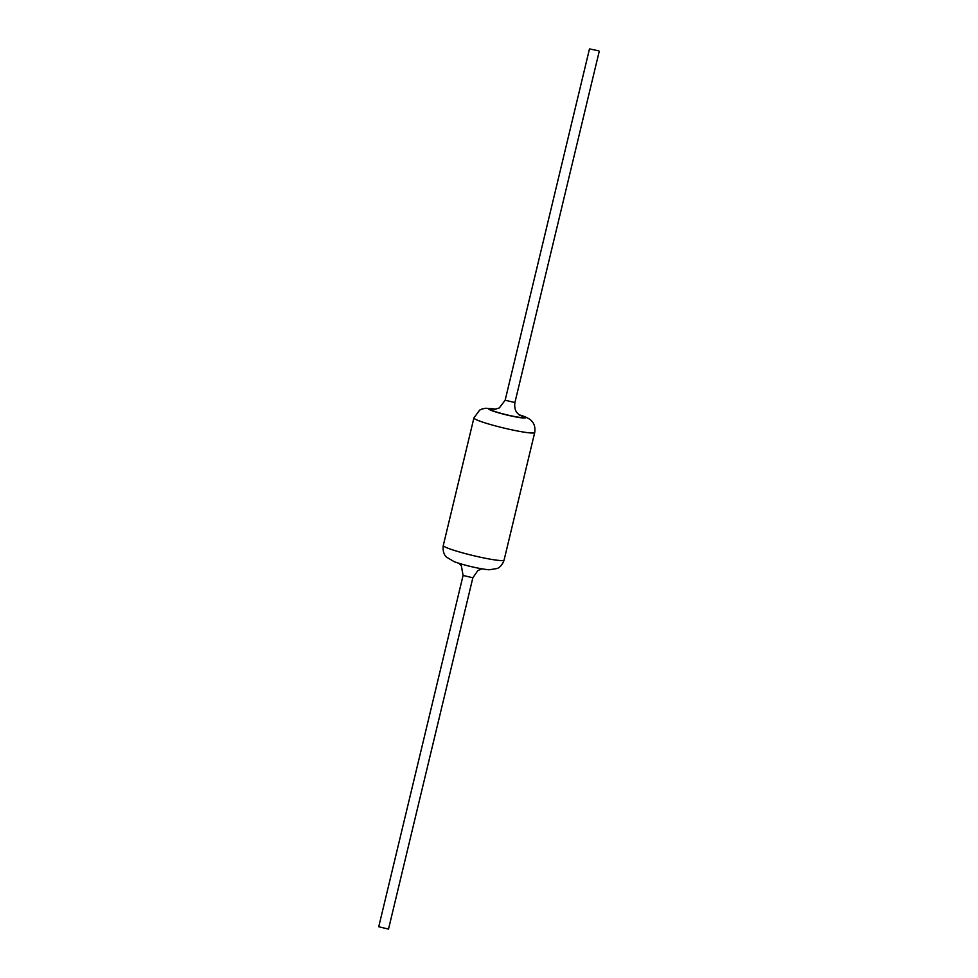 <?xml version="1.0" encoding="UTF-8"?>
<svg xmlns="http://www.w3.org/2000/svg" width="978" height="978" viewBox="0 0 978 978"><rect width="100%" height="100%" fill="white"/><g stroke="black" fill="none" stroke-linecap="round" stroke-linejoin="round"><path stroke-width="1.47" d="M598.353 50.746L589.489 48.9L598.353 50.746M388.51 929.1L378.743 926.753L463.083 575.443L472.851 577.79L388.51 929.1M599.257 51.247L514.917 402.557L505.149 400.21L499.293 407.96L494.367 409.366M504.086 560.076A31.259 2.836 -166.5 0 1 482.643 557.704A31.259 2.836 -166.5 0 1 448.951 548.585A31.259 2.836 -166.5 0 1 443.291 545.479L473.914 417.924A31.259 2.836 -166.5 0 0 479.575 421.029A31.259 2.836 -166.5 0 0 513.267 430.149A31.259 2.836 -166.5 0 0 534.709 432.52L504.086 560.076C501.848 566.898 497.423 568.401 497.227 568.487L489.342 569.771C484.281 569.551 468.095 566.604 454.391 561.775L446.445 557.093C446.42 557.081 442.154 553.621 443.291 545.479M519.11 414.794A18.949 1.724 -166.5 0 1 522.179 415.846A18.949 1.724 -166.5 0 1 517.888 417.288A18.949 1.724 -166.5 0 1 492.166 410.76A18.949 1.724 -166.5 0 1 495.858 409.207M519.648 415.185A17.323 1.577 -166.5 0 1 520.883 415.626A17.323 1.577 -166.5 0 1 516.971 416.946A17.323 1.577 -166.5 0 1 493.462 410.98A17.323 1.577 -166.5 0 1 495.198 409.317M459.073 563.34L461.371 565.871L463.083 575.443M534.709 432.52C535.81 425.418 532.558 422.08 532.411 421.909C531.188 419.941 528.254 418.046 523.609 416.225L518.927 414.66M514.917 402.557C513.853 409.929 517.35 413.083 517.24 412.973L519.452 415.247M496.078 409.171L485.907 408.229L481.995 409.012L479.672 410.1L473.914 417.924M472.851 577.79L477.851 570.565L481.909 568.829M589.489 48.9L505.149 400.21"/></g></svg>

